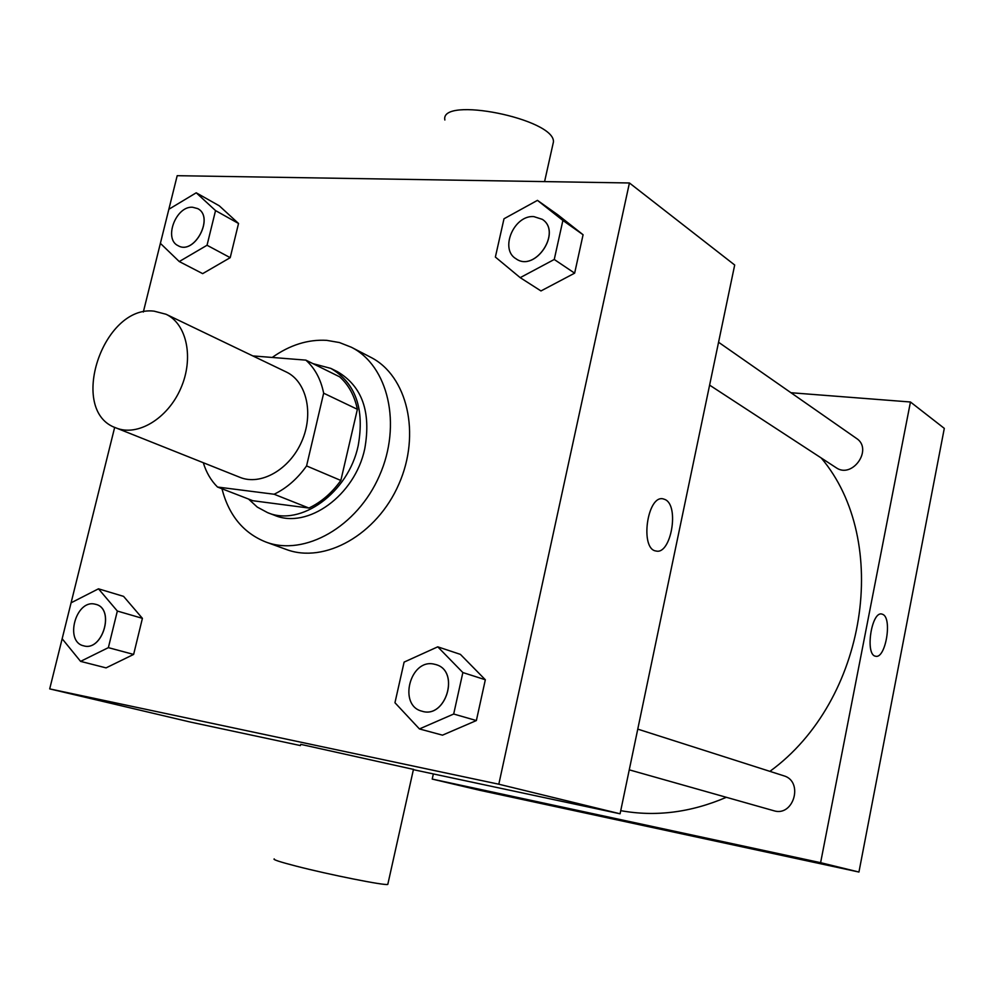<?xml version="1.0" encoding="UTF-8"?>
<svg xmlns="http://www.w3.org/2000/svg" width="994" height="994" viewBox="0 0 994 994"><rect width="100%" height="100%" fill="white"/><g stroke="black" fill="none" stroke-linecap="round" stroke-linejoin="round"><path stroke-width="1.49" d="M154.058 311.147L166.035 314.253C186.971 323.969 194.103 358.399 180.722 388.505C167.626 418.735 137.458 436.788 116.124 427.954C67.617 411.528 102.568 304.872 154.058 311.147M166.035 314.253L286.21 371.955C306.624 381.447 314.079 413.728 301.679 441.597C289.565 469.578 260.751 485.942 239.952 477.344L116.124 427.954M217.512 487.035L274.12 494.242C286.595 488.228 297.417 478.785 306.574 465.925L340.843 480.462C331.847 493.012 321.199 502.206 308.898 508.046L252.874 500.727L217.512 487.035C211.014 480.587 206.267 472.473 203.298 462.719M306.574 465.925L323.659 393.189C320.826 379.236 314.887 368.215 305.854 360.126L252.799 355.914M340.843 480.462L357.38 409.304L323.659 393.189M357.38 409.304C354.498 395.624 348.583 384.79 339.613 376.813L305.854 360.126M248.525 499.05L257.272 507.089L267.548 512.618C300.735 527.019 348.372 492.713 358.175 445.759C364.748 408.845 355.641 383.05 330.853 368.401L312.961 363.642M330.853 368.401L337.438 371.669C362.176 386.293 371.284 411.988 364.761 448.754C355.032 495.497 307.544 529.616 274.419 515.252L267.548 512.618M308.898 508.046L274.12 494.242M272.219 357.455C289.838 344.98 307.991 339.277 326.691 340.346L339.426 342.545L351.367 347.241C388.294 365.742 402.11 424.711 379.435 475.728C357.231 526.932 304.487 556.69 265.87 542.028C243.455 533.095 228.819 515.339 221.96 488.762M351.367 347.241L370.6 357.219C407.329 375.62 421.183 433.918 398.83 484.24C376.925 534.747 324.64 564.02 286.235 549.446L265.87 542.028M419.431 728.937L442.492 735.162L476.374 720.551L485.333 679.759L460.408 654.375L437.758 646.833L404.111 662.103L394.953 702.733L419.431 728.937L453.686 714.027L462.856 672.553L437.758 646.833M80.576 661.37L106.06 667.881L133.631 654.425L142.415 618.343L123.579 596.375L98.481 588.821L71.083 602.811L62.162 638.757L80.576 661.37L108.371 647.641L117.342 611.049L98.481 588.821M114.683 427.333L49.7 688.892L498.814 784.216L629.426 182.971L177.193 175.69L143.322 312.029M520.197 277.649L540.972 290.944L574.644 273.164L583.08 234.746L557.845 214.828L537.456 200.366L503.995 218.779L495.372 257.061L520.197 277.649L554.254 259.471L562.89 220.444L537.456 200.366M179.255 261.546L202.664 273.636L230.21 257.67L238.535 223.476L219.276 205.808L196.228 192.799L168.856 209.274L160.382 243.356L179.255 261.546L207.038 245.257L215.536 210.591L196.228 192.799M413.392 769.667L620.082 813.788L734.69 265.013L629.426 182.971M620.082 813.788L498.814 784.216M665.135 499.56C679.635 505.847 670.962 555.124 656.028 550.999C639.639 549.26 647.243 494.478 663.246 498.901L665.135 499.56C679.635 505.847 670.95 555.124 656.028 550.999C639.639 549.26 647.231 494.478 663.246 498.901L665.123 499.56M49.7 688.892L190.6 722.116L300.412 745.562M300.697 744.344L413.454 769.393M552.726 145.136L553.447 141.906C555.025 118.858 439.584 95.672 444.865 120.001M274.245 858.903C272.493 859.487 279.749 861.885 296.001 866.085C329.225 874.695 385.51 885.878 387.797 884.399L387.908 883.927M821.218 457.973C891.295 540.748 867.277 700.621 769.903 771.356M726.353 797.3C690.805 812.533 655.605 816.981 620.728 810.657M637.763 729.124L783.657 775.755C803.972 781.247 793.709 817.316 773.68 810.694L629.264 769.841M718.563 342.247L856.418 438.366C873.428 449.126 852.28 479.356 836.016 467.627L709.604 385.125M433.359 773.928L432.216 779.085L820.609 862.68L910.454 401.998L790.951 392.729M432.216 779.085L479.692 790.28L858.94 872.036L820.609 862.68M858.94 872.036L944.3 428.377L910.454 401.998M882.846 614.404C892.525 618.405 885.492 659.196 875.615 656.214C864.83 655.195 871.427 610.888 881.864 614.056L882.846 614.404C892.525 618.405 885.492 659.196 875.602 656.214C864.83 655.195 871.415 610.888 881.864 614.056L882.834 614.404M620.268 819.69L649.803 826.374L620.268 819.69M649.84 826.387L609.943 817.59M197.707 208.628L197.707 208.628C214.754 216.866 194.414 255.495 178.187 245.729L178.137 245.704C163.376 239.119 175.926 205.783 192.6 207.249L197.657 208.591C214.704 216.841 194.364 255.47 178.137 245.704M202.664 273.636L230.21 257.67L207.038 245.257M230.21 257.67L238.535 223.476L215.536 210.591M238.535 223.476L219.276 205.808M95.909 604.377L95.909 604.377C115.292 608.837 102.556 651.952 83.608 645.802L83.583 645.802C64.411 641.751 75.668 599.655 94.654 604.079L95.846 604.364C115.229 608.825 102.494 651.94 83.558 645.789L83.608 645.802M106.06 667.881L133.631 654.425L108.371 647.641M133.631 654.425L142.415 618.343L117.342 611.049M142.415 618.343L123.579 596.375M542.264 219.326L542.215 219.289C562.306 231.838 535.058 272.729 516.01 258.775C499.423 249.295 513.898 214.977 533.778 216.593L542.264 219.326C562.356 231.875 535.107 272.754 516.048 258.8L516.023 258.788M540.972 290.944L574.644 273.164L554.254 259.471M574.644 273.164L583.08 234.746L562.89 220.444M583.08 234.746L557.845 214.828M436.018 664.638L436.018 664.638C460.346 671.049 445.871 719.246 421.978 711.195L421.953 711.195C397.973 705.578 409.95 658.649 433.856 664.091L435.968 664.613C460.297 671.037 445.821 719.234 421.928 711.182L421.928 711.182M442.492 735.162L476.374 720.551L453.686 714.027M476.374 720.551L485.333 679.759L462.856 672.553M485.333 679.759L460.408 654.375M544.588 181.604L553.447 141.906M413.479 769.269L387.797 884.399"/></g></svg>
